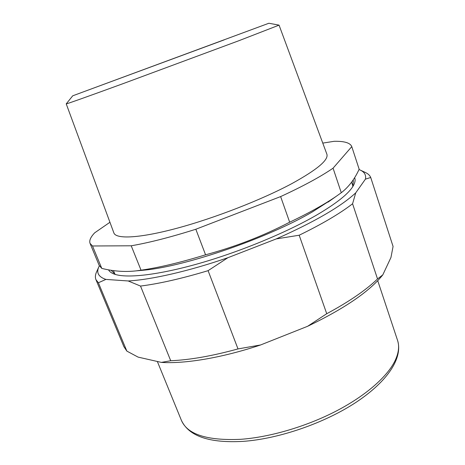 <?xml version="1.0" encoding="UTF-8"?>
<svg xmlns="http://www.w3.org/2000/svg" width="465" height="465" viewBox="0 0 465 465"><rect width="100%" height="100%" fill="white"/><g stroke="black" fill="none" stroke-linecap="round" stroke-linejoin="round"><path stroke-width="0.7" d="M289.666 222.206C262.946 236.034 234.918 246.898 205.571 254.803L195.829 229.245L280.633 196.585L289.666 222.206C308.795 213.098 324.303 204.478 336.183 196.352L341.275 192.731L333.068 168.185L351.773 146.626L359.154 169.214C354.65 179.147 348.692 186.988 341.275 192.731M141.035 270.188L136.355 270.851C124.998 272.135 113.477 271.316 101.777 268.398L92.5 245.985L131.217 245.787L141.035 270.188C159.1 267.608 180.612 262.481 205.571 254.803M351.773 146.626L351.761 146.585C350.226 142.848 344.344 141.087 334.114 141.308L322.774 143.104M109.943 222.27L94.691 232.808C90.588 237.109 89.042 240.638 90.053 243.393L92.5 245.985M90.053 243.393L99.15 265.335L101.777 268.398M138.436 270.665L144.243 270.142C185.401 266.428 268.049 238.01 312.451 211.854L332.777 198.776M131.217 245.787C149.213 242.689 170.754 237.173 195.829 229.245M280.633 196.585C303.081 186.221 320.559 176.752 333.068 168.185M291.84 183.617C317.194 169.649 328.871 159.826 326.86 154.136L279.052 25.139L238.911 40.705L123.498 83.491C87.083 96.796 66.123 104.212 66.228 103.864L113.873 232.924C116 239.312 139.366 238.353 176.991 228.239C214.539 218.161 261.842 199.723 291.84 183.617M72.726 95.807L268.875 23.25L72.726 95.807L66.228 103.864M224.223 39.862L83.107 91.965L224.223 39.862M326.732 313.718L307.592 326.302L260.58 344.972L237.999 348.919L208.088 270.665L227.879 257.715L276.28 238.905L299.181 235.226L326.732 313.718C348.878 301.826 365.81 290.241 377.534 278.954L352.575 203.769L355.737 192.835L365.438 179.124L370.727 177.502L393.07 246.444L390.96 257.465L382.805 274.867L377.534 278.954M170.719 360.735L161.367 362.392L138.082 357.108L126.858 351.11L98.377 282.761L105.91 279.413L128.183 280.965L140.523 286.068L170.719 360.735C189.848 359.933 212.273 355.998 237.999 348.919M382.805 274.867C369.553 291.45 344.484 308.591 307.592 326.302M260.58 344.972C222.165 357.806 185.024 363.961 161.367 362.392M126.858 351.11L123.888 346.646L95.93 279.61C95 277.297 95.267 274.629 96.714 271.601L98.743 267.102M208.088 270.665C181.978 278.529 159.454 283.667 140.523 286.068M360.59 170.237L365.06 172.341C367.949 173.614 369.838 175.334 370.727 177.502M98.377 282.761L95.93 279.61M352.575 203.769C339.985 213.511 322.193 223.996 299.181 235.226M227.879 257.715C188.569 271.281 151.259 279.709 128.183 280.965M358.997 169.545L359.939 169.934C364.409 171.881 366.246 174.945 365.438 179.124M105.91 279.413C98.33 276.867 96.046 272.542 99.039 266.439L99.365 265.794M355.737 192.835C341.06 206.501 314.573 221.857 276.28 238.905M354.615 177.677C355.545 179.845 355.115 182.53 353.313 185.733C348.936 193.469 336.747 203.222 316.746 214.999C286.806 232.395 240.417 251.629 199.334 263.388C158.21 275.146 126.48 278.547 114.355 274.123C111.414 273.06 109.473 271.63 108.531 269.834M353.075 180.06L353.348 180.734L352.714 186.715M115.448 274.484L111.036 270.258M377.725 280.662L397.552 340.363C399.551 346.268 398.685 353.127 394.948 360.933C387.142 376.859 365.531 395.901 335.718 411.316C305.883 426.684 269.717 437.234 240.736 439.309C207.14 440.797 187.36 434.467 181.391 420.325L157.344 361.479M328.023 202.153L336.183 196.352M144.243 270.142L136.355 270.851M359.137 169.161L351.761 146.585M352.935 186.174L351.604 182.141M114.925 274.216L113.443 270.607M268.88 23.25L279 25.127M397.552 340.363C403.091 357.864 387.857 381.102 356.399 402.086C324.785 423.045 278.733 438.943 242.875 441.384C209.279 443.221 188.79 436.199 181.391 420.325"/></g></svg>
